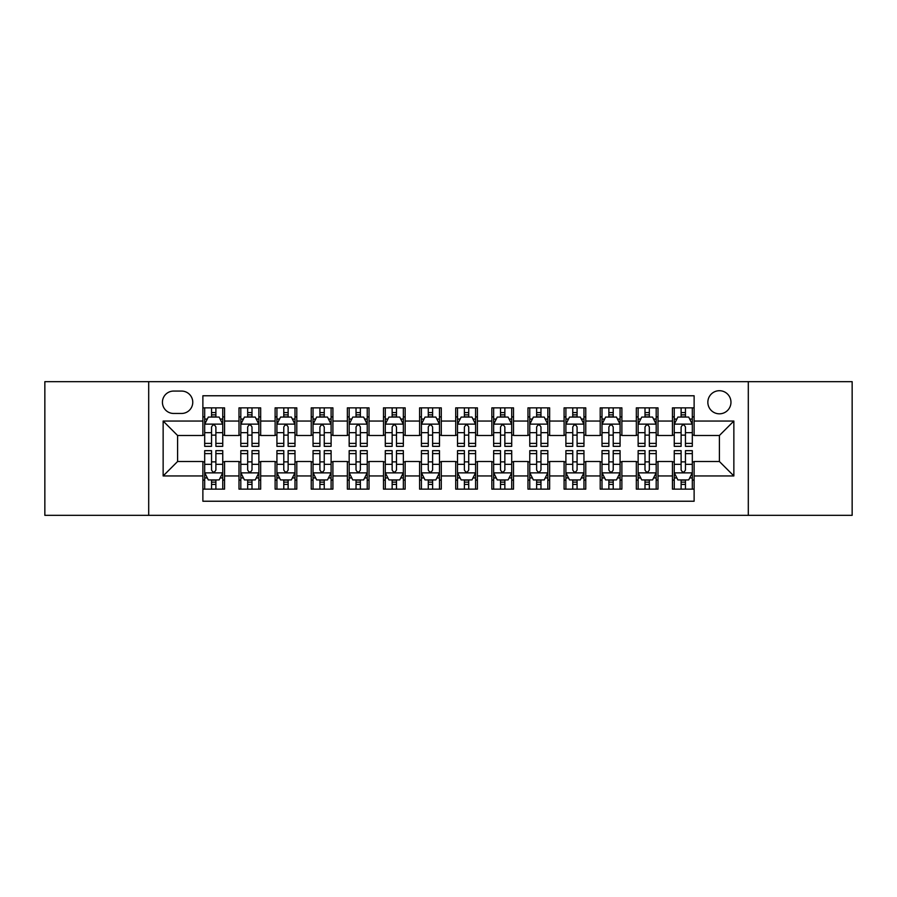 <?xml version="1.0" encoding="UTF-8"?>
<svg xmlns="http://www.w3.org/2000/svg" width="897" height="897" viewBox="0 0 897 897"><rect width="100%" height="100%" fill="white"/><g stroke="black" fill="none" stroke-linecap="round" stroke-linejoin="round"><path stroke-width="1.35" d="M719.405 390.711A11.56 11.56 0 0 0 707.845 402.271A11.56 11.56 0 0 0 719.405 413.82A11.56 11.56 0 0 0 730.965 402.271A11.56 11.56 0 0 0 719.405 390.711M748.3 515.327L852.15 515.327L852.15 381.673L748.3 381.673L748.3 515.327L148.7 515.327L148.7 381.673L44.85 381.673L44.85 515.327L148.7 515.327M694.121 407.866L672.447 407.866L672.447 421.052L658.006 421.052L658.006 435.493L672.447 435.493L672.447 421.052M658.006 421.052L658.006 407.866L636.332 407.866L636.332 421.052L621.879 421.052L621.879 435.493L636.332 435.493L636.332 421.052M621.879 421.052L621.879 407.866L600.205 407.866L600.205 421.052L585.763 421.052L585.763 435.493L600.205 435.493L600.205 421.052M585.763 421.052L585.763 407.866L564.09 407.866L564.09 421.052L549.637 421.052L549.637 435.493L564.09 435.493L564.09 421.052M549.637 421.052L549.637 407.866L527.963 407.866L527.963 421.052L513.521 421.052L513.521 435.493L527.963 435.493L527.963 421.052M513.521 421.052L513.521 407.866L491.848 407.866L491.848 421.052L477.395 421.052L477.395 435.493L491.848 435.493L491.848 421.052M477.395 421.052L477.395 407.866L455.721 407.866L455.721 421.052L441.279 421.052L441.279 435.493L455.721 435.493L455.721 421.052M441.279 421.052L441.279 407.866L419.605 407.866L419.605 421.052L405.152 421.052L405.152 435.493L419.605 435.493L419.605 421.052M405.152 421.052L405.152 407.866L383.479 407.866L383.479 421.052L369.037 421.052L369.037 435.493L383.479 435.493L383.479 421.052M369.037 421.052L369.037 407.866L347.363 407.866L347.363 421.052L332.91 421.052L332.91 435.493L347.363 435.493L347.363 421.052M332.91 421.052L332.91 407.866L311.237 407.866L311.237 421.052L296.795 421.052L296.795 435.493L311.237 435.493L311.237 421.052M296.795 421.052L296.795 407.866L275.121 407.866L275.121 421.052L260.668 421.052L260.668 435.493L275.121 435.493L275.121 421.052M260.668 421.052L260.668 407.866L238.994 407.866L238.994 435.493L224.553 435.493L224.553 407.866L202.879 407.866M202.879 489.134L224.553 489.134L224.553 461.507L238.994 461.507L238.994 489.134L260.668 489.134L260.668 461.507L275.121 461.507L275.121 475.948L260.668 475.948M275.121 475.948L275.121 489.134L296.795 489.134L296.795 461.507L311.237 461.507L311.237 475.948L296.795 475.948M311.237 475.948L311.237 489.134L332.91 489.134L332.91 461.507L347.363 461.507L347.363 475.948L332.91 475.948M347.363 475.948L347.363 489.134L369.037 489.134L369.037 461.507L383.479 461.507L383.479 475.948L369.037 475.948M383.479 475.948L383.479 489.134L405.152 489.134L405.152 461.507L419.605 461.507L419.605 475.948L405.152 475.948M419.605 475.948L419.605 489.134L441.279 489.134L441.279 461.507L455.721 461.507L455.721 475.948L441.279 475.948M455.721 475.948L455.721 489.134L477.395 489.134L477.395 461.507L491.848 461.507L491.848 475.948L477.395 475.948M491.848 475.948L491.848 489.134L513.521 489.134L513.521 461.507L527.963 461.507L527.963 475.948L513.521 475.948M527.963 475.948L527.963 489.134L549.637 489.134L549.637 461.507L564.09 461.507L564.09 475.948L549.637 475.948M564.09 475.948L564.09 489.134L585.763 489.134L585.763 461.507L600.205 461.507L600.205 475.948L585.763 475.948M600.205 475.948L600.205 489.134L621.879 489.134L621.879 461.507L636.332 461.507L636.332 475.948L621.879 475.948M636.332 475.948L636.332 489.134L658.006 489.134L658.006 461.507L672.447 461.507L672.447 475.948L658.006 475.948M173.626 413.461L181.564 413.461A11.201 11.201 0 0 0 192.765 402.271A11.201 11.201 0 0 0 181.564 391.07L173.626 391.07A11.201 11.201 0 0 0 162.424 402.271A11.201 11.201 0 0 0 173.626 413.461M748.3 381.673L148.7 381.673M694.121 421.052L694.121 395.768L202.879 395.768L202.879 435.493L177.595 435.493L177.595 461.507L202.879 461.507L202.879 501.232L694.121 501.232L694.121 461.507L719.405 461.507L719.405 435.493L694.121 435.493L694.121 421.052L733.858 421.052L733.858 475.948L694.121 475.948M202.879 475.948L163.142 475.948L163.142 421.052L202.879 421.052M672.447 475.948L672.447 489.134L694.121 489.134M202.879 416.892L204.684 416.892M211.546 416.892L215.885 416.892M222.748 416.892L224.553 416.892M202.879 435.135L204.684 435.135M211.546 435.135L215.885 435.135M222.748 435.135L224.553 435.135M202.879 461.865L204.684 461.865M211.546 461.865L215.885 461.865M222.748 461.865L224.553 461.865M202.879 480.108L204.684 480.108M211.546 480.108L215.885 480.108M222.748 480.108L224.553 480.108M238.994 435.135L240.811 435.135M247.673 435.135L252.001 435.135M258.863 435.135L260.668 435.135M238.994 416.892L240.811 416.892M247.673 416.892L252.001 416.892M258.863 416.892L260.668 416.892M238.994 461.865L240.811 461.865M247.673 461.865L252.001 461.865M258.863 461.865L260.668 461.865M238.994 480.108L240.811 480.108M247.673 480.108L252.001 480.108M258.863 480.108L260.668 480.108M275.121 461.865L276.926 461.865M283.788 461.865L288.128 461.865M294.99 461.865L296.795 461.865M275.121 480.108L276.926 480.108M283.788 480.108L288.128 480.108M294.99 480.108L296.795 480.108M275.121 416.892L276.926 416.892M283.788 416.892L288.128 416.892M294.99 416.892L296.795 416.892M275.121 435.135L276.926 435.135M283.788 435.135L288.128 435.135M294.99 435.135L296.795 435.135M311.237 461.865L313.042 461.865M319.915 461.865L324.243 461.865M331.105 461.865L332.91 461.865M311.237 480.108L313.042 480.108M319.915 480.108L324.243 480.108M331.105 480.108L332.91 480.108M311.237 416.892L313.042 416.892M319.915 416.892L324.243 416.892M331.105 416.892L332.91 416.892M311.237 435.135L313.042 435.135M319.915 435.135L324.243 435.135M331.105 435.135L332.91 435.135M347.363 461.865L349.168 461.865M356.031 461.865L360.37 461.865M367.232 461.865L369.037 461.865M347.363 480.108L349.168 480.108M356.031 480.108L360.37 480.108M367.232 480.108L369.037 480.108M347.363 416.892L349.168 416.892M356.031 416.892L360.37 416.892M367.232 416.892L369.037 416.892M347.363 435.135L349.168 435.135M356.031 435.135L360.37 435.135M367.232 435.135L369.037 435.135M383.479 461.865L385.284 461.865M392.146 461.865L396.485 461.865M403.347 461.865L405.152 461.865M383.479 480.108L385.284 480.108M392.146 480.108L396.485 480.108M403.347 480.108L405.152 480.108M383.479 416.892L385.284 416.892M392.146 416.892L396.485 416.892M403.347 416.892L405.152 416.892M383.479 435.135L385.284 435.135M392.146 435.135L396.485 435.135M403.347 435.135L405.152 435.135M419.605 461.865L421.411 461.865M428.273 461.865L432.612 461.865M439.474 461.865L441.279 461.865M419.605 480.108L421.411 480.108M428.273 480.108L432.612 480.108M439.474 480.108L441.279 480.108M419.605 416.892L421.411 416.892M428.273 416.892L432.612 416.892M439.474 416.892L441.279 416.892M419.605 435.135L421.411 435.135M428.273 435.135L432.612 435.135M439.474 435.135L441.279 435.135M455.721 461.865L457.526 461.865M464.388 461.865L468.727 461.865M475.589 461.865L477.395 461.865M455.721 480.108L457.526 480.108M464.388 480.108L468.727 480.108M475.589 480.108L477.395 480.108M455.721 416.892L457.526 416.892M464.388 416.892L468.727 416.892M475.589 416.892L477.395 416.892M455.721 435.135L457.526 435.135M464.388 435.135L468.727 435.135M475.589 435.135L477.395 435.135M491.848 461.865L493.653 461.865M500.515 461.865L504.854 461.865M511.716 461.865L513.521 461.865M491.848 480.108L493.653 480.108M500.515 480.108L504.854 480.108M511.716 480.108L513.521 480.108M491.848 416.892L493.653 416.892M500.515 416.892L504.854 416.892M511.716 416.892L513.521 416.892M491.848 435.135L493.653 435.135M500.515 435.135L504.854 435.135M511.716 435.135L513.521 435.135M527.963 461.865L529.768 461.865M536.63 461.865L540.969 461.865M547.832 461.865L549.637 461.865M527.963 480.108L529.768 480.108M536.63 480.108L540.969 480.108M547.832 480.108L549.637 480.108M527.963 416.892L529.768 416.892M536.63 416.892L540.969 416.892M547.832 416.892L549.637 416.892M527.963 435.135L529.768 435.135M536.63 435.135L540.969 435.135M547.832 435.135L549.637 435.135M564.09 461.865L565.895 461.865M572.757 461.865L577.085 461.865M583.958 461.865L585.763 461.865M564.09 480.108L565.895 480.108M572.757 480.108L577.085 480.108M583.958 480.108L585.763 480.108M564.09 416.892L565.895 416.892M572.757 416.892L577.085 416.892M583.958 416.892L585.763 416.892M564.09 435.135L565.895 435.135M572.757 435.135L577.085 435.135M583.958 435.135L585.763 435.135M600.205 461.865L602.01 461.865M608.872 461.865L613.212 461.865M620.074 461.865L621.879 461.865M600.205 480.108L602.01 480.108M608.872 480.108L613.212 480.108M620.074 480.108L621.879 480.108M600.205 416.892L602.01 416.892M608.872 416.892L613.212 416.892M620.074 416.892L621.879 416.892M600.205 435.135L602.01 435.135M608.872 435.135L613.212 435.135M620.074 435.135L621.879 435.135M636.332 461.865L638.137 461.865M644.999 461.865L649.327 461.865M656.189 461.865L658.006 461.865M636.332 480.108L638.137 480.108M644.999 480.108L649.327 480.108M656.189 480.108L658.006 480.108M636.332 416.892L638.137 416.892M644.999 416.892L649.327 416.892M656.189 416.892L658.006 416.892M636.332 435.135L638.137 435.135M644.999 435.135L649.327 435.135M656.189 435.135L658.006 435.135M672.447 461.865L674.252 461.865M681.115 461.865L685.454 461.865M692.316 461.865L694.121 461.865M672.447 480.108L674.252 480.108M681.115 480.108L685.454 480.108M692.316 480.108L694.121 480.108M672.447 416.892L674.252 416.892M681.115 416.892L685.454 416.892M692.316 416.892L694.121 416.892M672.447 435.135L674.252 435.135M681.115 435.135L685.454 435.135M692.316 435.135L694.121 435.135M177.595 435.493L163.142 421.052M177.595 461.507L163.142 475.948M733.858 421.052L719.405 435.493M733.858 475.948L719.405 461.507M215.885 412.564L211.546 412.564M222.748 443.387L215.885 443.387L215.885 446.336L222.748 446.336L222.748 424.303L219.137 417.071L208.295 417.071L204.684 424.303L204.684 446.336L211.546 446.336L211.546 443.387L204.684 443.387M204.684 424.303L204.684 407.866M222.748 424.303L222.748 407.866M211.546 417.071L211.546 407.866M215.885 407.866L215.885 417.071M215.885 443.387L215.885 427.006C214.439 424.225 212.993 424.225 211.546 427.006L211.546 443.387M211.546 484.436L215.885 484.436M204.684 453.613L211.546 453.613L211.546 450.664L204.684 450.664L204.684 472.697L208.295 479.929L219.137 479.929L222.748 472.697L222.748 450.664L215.885 450.664L215.885 453.613L222.748 453.613M222.748 472.697L222.748 489.134M204.684 472.697L204.684 489.134M215.885 479.929L215.885 489.134M211.546 489.134L211.546 479.929M211.546 453.613L211.546 469.994C212.993 472.775 214.439 472.775 215.885 469.994L215.885 453.613M252.001 412.564L247.673 412.564M258.863 443.387L252.001 443.387L252.001 446.336L258.863 446.336L258.863 424.303L255.253 417.071L244.421 417.071L240.811 424.303L240.811 446.336L247.673 446.336L247.673 443.387L240.811 443.387M240.811 424.303L240.811 407.866M258.863 424.303L258.863 407.866M247.673 417.071L247.673 407.866M252.001 407.866L252.001 417.071M252.001 443.387L252.001 427.006C250.555 424.225 249.119 424.225 247.673 427.006L247.673 443.387M288.128 412.564L283.788 412.564M294.99 443.387L288.128 443.387L288.128 446.336L294.99 446.336L294.99 424.303L291.379 417.071L280.537 417.071L276.926 424.303L276.926 446.336L283.788 446.336L283.788 443.387L276.926 443.387M276.926 424.303L276.926 407.866M294.99 424.303L294.99 407.866M283.788 417.071L283.788 407.866M288.128 407.866L288.128 417.071M288.128 443.387L288.128 427.006C286.681 424.225 285.235 424.225 283.788 427.006L283.788 443.387M324.243 412.564L319.915 412.564M331.105 443.387L324.243 443.387L324.243 446.336L331.105 446.336L331.105 424.303L327.495 417.071L316.663 417.071L313.042 424.303L313.042 446.336L319.915 446.336L319.915 443.387L313.042 443.387M313.042 424.303L313.042 407.866M331.105 424.303L331.105 407.866M319.915 417.071L319.915 407.866M324.243 407.866L324.243 417.071M324.243 443.387L324.243 427.006C322.797 424.225 321.361 424.225 319.915 427.006L319.915 443.387M360.37 412.564L356.031 412.564M367.232 443.387L360.37 443.387L360.37 446.336L367.232 446.336L367.232 424.303L363.621 417.071L352.779 417.071L349.168 424.303L349.168 446.336L356.031 446.336L356.031 443.387L349.168 443.387M349.168 424.303L349.168 407.866M367.232 424.303L367.232 407.866M356.031 417.071L356.031 407.866M360.37 407.866L360.37 417.071M360.37 443.387L360.37 427.006C358.923 424.225 357.477 424.225 356.031 427.006L356.031 443.387M247.673 484.436L252.001 484.436M240.811 453.613L247.673 453.613L247.673 450.664L240.811 450.664L240.811 472.697L244.421 479.929L255.253 479.929L258.863 472.697L258.863 450.664L252.001 450.664L252.001 453.613L258.863 453.613M258.863 472.697L258.863 489.134M240.811 472.697L240.811 489.134M252.001 479.929L252.001 489.134M247.673 489.134L247.673 479.929M247.673 453.613L247.673 469.994C249.108 472.775 250.555 472.775 252.001 469.994L252.001 453.613M283.788 484.436L288.128 484.436M276.926 453.613L283.788 453.613L283.788 450.664L276.926 450.664L276.926 472.697L280.537 479.929L291.379 479.929L294.99 472.697L294.99 450.664L288.128 450.664L288.128 453.613L294.99 453.613M294.99 472.697L294.99 489.134M276.926 472.697L276.926 489.134M288.128 479.929L288.128 489.134M283.788 489.134L283.788 479.929M283.788 453.613L283.788 469.994C285.235 472.775 286.681 472.775 288.128 469.994L288.128 453.613M319.915 484.436L324.243 484.436M313.042 453.613L319.915 453.613L319.915 450.664L313.042 450.664L313.042 472.697L316.663 479.929L327.495 479.929L331.105 472.697L331.105 450.664L324.243 450.664L324.243 453.613L331.105 453.613M331.105 472.697L331.105 489.134M313.042 472.697L313.042 489.134M324.243 479.929L324.243 489.134M319.915 489.134L319.915 479.929M319.915 453.613L319.915 469.994C321.35 472.775 322.797 472.775 324.243 469.994L324.243 453.613M356.031 484.436L360.37 484.436M349.168 453.613L356.031 453.613L356.031 450.664L349.168 450.664L349.168 472.697L352.779 479.929L363.621 479.929L367.232 472.697L367.232 450.664L360.37 450.664L360.37 453.613L367.232 453.613M367.232 472.697L367.232 489.134M349.168 472.697L349.168 489.134M360.37 479.929L360.37 489.134M356.031 489.134L356.031 479.929M356.031 453.613L356.031 469.994C357.477 472.775 358.923 472.775 360.37 469.994L360.37 453.613M396.485 412.564L392.146 412.564M403.347 443.387L396.485 443.387L396.485 446.336L403.347 446.336L403.347 424.303L399.737 417.071L388.906 417.071L385.284 424.303L385.284 446.336L392.146 446.336L392.146 443.387L385.284 443.387M385.284 424.303L385.284 407.866M403.347 424.303L403.347 407.866M392.146 417.071L392.146 407.866M396.485 407.866L396.485 417.071M396.485 443.387L396.485 427.006C395.039 424.225 393.604 424.225 392.146 427.006L392.146 443.387M392.146 484.436L396.485 484.436M385.284 453.613L392.146 453.613L392.146 450.664L385.284 450.664L385.284 472.697L388.906 479.929L399.737 479.929L403.347 472.697L403.347 450.664L396.485 450.664L396.485 453.613L403.347 453.613M403.347 472.697L403.347 489.134M385.284 472.697L385.284 489.134M396.485 479.929L396.485 489.134M392.146 489.134L392.146 479.929M392.146 453.613L392.146 469.994C393.592 472.775 395.039 472.775 396.485 469.994L396.485 453.613M432.612 412.564L428.273 412.564M439.474 443.387L432.612 443.387L432.612 446.336L439.474 446.336L439.474 424.303L435.852 417.071L425.021 417.071L421.411 424.303L421.411 446.336L428.273 446.336L428.273 443.387L421.411 443.387M421.411 424.303L421.411 407.866M439.474 424.303L439.474 407.866M428.273 417.071L428.273 407.866M432.612 407.866L432.612 417.071M432.612 443.387L432.612 427.006C431.165 424.225 429.719 424.225 428.273 427.006L428.273 443.387M428.273 484.436L432.612 484.436M421.411 453.613L428.273 453.613L428.273 450.664L421.411 450.664L421.411 472.697L425.021 479.929L435.852 479.929L439.474 472.697L439.474 450.664L432.612 450.664L432.612 453.613L439.474 453.613M439.474 472.697L439.474 489.134M421.411 472.697L421.411 489.134M432.612 479.929L432.612 489.134M428.273 489.134L428.273 479.929M428.273 453.613L428.273 469.994C429.719 472.775 431.165 472.775 432.612 469.994L432.612 453.613M468.727 412.564L464.388 412.564M475.589 443.387L468.727 443.387L468.727 446.336L475.589 446.336L475.589 424.303L471.979 417.071L461.148 417.071L457.526 424.303L457.526 446.336L464.388 446.336L464.388 443.387L457.526 443.387M457.526 424.303L457.526 407.866M475.589 424.303L475.589 407.866M464.388 417.071L464.388 407.866M468.727 407.866L468.727 417.071M468.727 443.387L468.727 427.006C467.281 424.225 465.835 424.225 464.388 427.006L464.388 443.387M464.388 484.436L468.727 484.436M457.526 453.613L464.388 453.613L464.388 450.664L457.526 450.664L457.526 472.697L461.148 479.929L471.979 479.929L475.589 472.697L475.589 450.664L468.727 450.664L468.727 453.613L475.589 453.613M475.589 472.697L475.589 489.134M457.526 472.697L457.526 489.134M468.727 479.929L468.727 489.134M464.388 489.134L464.388 479.929M464.388 453.613L464.388 469.994C465.835 472.775 467.281 472.775 468.727 469.994L468.727 453.613M504.854 412.564L500.515 412.564M511.716 443.387L504.854 443.387L504.854 446.336L511.716 446.336L511.716 424.303L508.094 417.071L497.263 417.071L493.653 424.303L493.653 446.336L500.515 446.336L500.515 443.387L493.653 443.387M493.653 424.303L493.653 407.866M511.716 424.303L511.716 407.866M500.515 417.071L500.515 407.866M504.854 407.866L504.854 417.071M504.854 443.387L504.854 427.006C503.408 424.225 501.961 424.225 500.515 427.006L500.515 443.387M500.515 484.436L504.854 484.436M493.653 453.613L500.515 453.613L500.515 450.664L493.653 450.664L493.653 472.697L497.263 479.929L508.094 479.929L511.716 472.697L511.716 450.664L504.854 450.664L504.854 453.613L511.716 453.613M511.716 472.697L511.716 489.134M493.653 472.697L493.653 489.134M504.854 479.929L504.854 489.134M500.515 489.134L500.515 479.929M500.515 453.613L500.515 469.994C501.961 472.775 503.396 472.775 504.854 469.994L504.854 453.613M540.969 412.564L536.63 412.564M547.832 443.387L540.969 443.387L540.969 446.336L547.832 446.336L547.832 424.303L544.221 417.071L533.379 417.071L529.768 424.303L529.768 446.336L536.63 446.336L536.63 443.387L529.768 443.387M529.768 424.303L529.768 407.866M547.832 424.303L547.832 407.866M536.63 417.071L536.63 407.866M540.969 407.866L540.969 417.071M540.969 443.387L540.969 427.006C539.523 424.225 538.077 424.225 536.63 427.006L536.63 443.387M577.085 412.564L572.757 412.564M583.958 443.387L577.085 443.387L577.085 446.336L583.958 446.336L583.958 424.303L580.337 417.071L569.505 417.071L565.895 424.303L565.895 446.336L572.757 446.336L572.757 443.387L565.895 443.387M565.895 424.303L565.895 407.866M583.958 424.303L583.958 407.866M572.757 417.071L572.757 407.866M577.085 407.866L577.085 417.071M577.085 443.387L577.085 427.006C575.65 424.225 574.203 424.225 572.757 427.006L572.757 443.387M613.212 412.564L608.872 412.564M620.074 443.387L613.212 443.387L613.212 446.336L620.074 446.336L620.074 424.303L616.463 417.071L605.621 417.071L602.01 424.303L602.01 446.336L608.872 446.336L608.872 443.387L602.01 443.387M602.01 424.303L602.01 407.866M620.074 424.303L620.074 407.866M608.872 417.071L608.872 407.866M613.212 407.866L613.212 417.071M613.212 443.387L613.212 427.006C611.765 424.225 610.319 424.225 608.872 427.006L608.872 443.387M649.327 412.564L644.999 412.564M656.189 443.387L649.327 443.387L649.327 446.336L656.189 446.336L656.189 424.303L652.579 417.071L641.747 417.071L638.137 424.303L638.137 446.336L644.999 446.336L644.999 443.387L638.137 443.387M638.137 424.303L638.137 407.866M656.189 424.303L656.189 407.866M644.999 417.071L644.999 407.866M649.327 407.866L649.327 417.071M649.327 443.387L649.327 427.006C647.892 424.225 646.445 424.225 644.999 427.006L644.999 443.387M536.63 484.436L540.969 484.436M529.768 453.613L536.63 453.613L536.63 450.664L529.768 450.664L529.768 472.697L533.379 479.929L544.221 479.929L547.832 472.697L547.832 450.664L540.969 450.664L540.969 453.613L547.832 453.613M547.832 472.697L547.832 489.134M529.768 472.697L529.768 489.134M540.969 479.929L540.969 489.134M536.63 489.134L536.63 479.929M536.63 453.613L536.63 469.994C538.077 472.775 539.523 472.775 540.969 469.994L540.969 453.613M572.757 484.436L577.085 484.436M565.895 453.613L572.757 453.613L572.757 450.664L565.895 450.664L565.895 472.697L569.505 479.929L580.337 479.929L583.958 472.697L583.958 450.664L577.085 450.664L577.085 453.613L583.958 453.613M583.958 472.697L583.958 489.134M565.895 472.697L565.895 489.134M577.085 479.929L577.085 489.134M572.757 489.134L572.757 479.929M572.757 453.613L572.757 469.994C574.203 472.775 575.639 472.775 577.085 469.994L577.085 453.613M608.872 484.436L613.212 484.436M602.01 453.613L608.872 453.613L608.872 450.664L602.01 450.664L602.01 472.697L605.621 479.929L616.463 479.929L620.074 472.697L620.074 450.664L613.212 450.664L613.212 453.613L620.074 453.613M620.074 472.697L620.074 489.134M602.01 472.697L602.01 489.134M613.212 479.929L613.212 489.134M608.872 489.134L608.872 479.929M608.872 453.613L608.872 469.994C610.319 472.775 611.765 472.775 613.212 469.994L613.212 453.613M644.999 484.436L649.327 484.436M638.137 453.613L644.999 453.613L644.999 450.664L638.137 450.664L638.137 472.697L641.747 479.929L652.579 479.929L656.189 472.697L656.189 450.664L649.327 450.664L649.327 453.613L656.189 453.613M656.189 472.697L656.189 489.134M638.137 472.697L638.137 489.134M649.327 479.929L649.327 489.134M644.999 489.134L644.999 479.929M644.999 453.613L644.999 469.994C646.445 472.775 647.881 472.775 649.327 469.994L649.327 453.613M685.454 412.564L681.115 412.564M692.316 443.387L685.454 443.387L685.454 446.336L692.316 446.336L692.316 424.303L688.705 417.071L677.863 417.071L674.252 424.303L674.252 446.336L681.115 446.336L681.115 443.387L674.252 443.387M674.252 424.303L674.252 407.866M692.316 424.303L692.316 407.866M681.115 417.071L681.115 407.866M685.454 407.866L685.454 417.071M685.454 443.387L685.454 427.006C684.007 424.225 682.561 424.225 681.115 427.006L681.115 443.387M681.115 484.436L685.454 484.436M674.252 453.613L681.115 453.613L681.115 450.664L674.252 450.664L674.252 472.697L677.863 479.929L688.705 479.929L692.316 472.697L692.316 450.664L685.454 450.664L685.454 453.613L692.316 453.613M692.316 472.697L692.316 489.134M674.252 472.697L674.252 489.134M685.454 479.929L685.454 489.134M681.115 489.134L681.115 479.929M681.115 453.613L681.115 469.994C682.561 472.775 684.007 472.775 685.454 469.994L685.454 453.613M238.994 475.948L224.553 475.948M238.994 421.052L224.553 421.052M222.658 424.124L204.774 424.124M204.684 419.067L207.308 419.067M220.124 419.067L222.748 419.067M211.546 432.668L204.684 432.668M222.748 432.668L215.885 432.668M215.885 414.863L211.546 414.863M204.774 472.876L222.658 472.876M222.748 477.933L220.124 477.933M207.308 477.933L204.684 477.933M215.885 464.332L222.748 464.332M204.684 464.332L211.546 464.332M211.546 482.138L215.885 482.138M258.773 424.124L240.901 424.124M240.811 419.067L243.423 419.067M256.25 419.067L258.863 419.067M247.673 432.668L240.811 432.668M258.863 432.668L252.001 432.668M252.001 414.863L247.673 414.863M294.9 424.124L277.016 424.124M276.926 419.067L279.55 419.067M292.366 419.067L294.99 419.067M283.788 432.668L276.926 432.668M294.99 432.668L288.128 432.668M288.128 414.863L283.788 414.863M331.015 424.124L313.143 424.124M313.042 419.067L315.666 419.067M328.493 419.067L331.105 419.067M319.915 432.668L313.042 432.668M331.105 432.668L324.243 432.668M324.243 414.863L319.915 414.863M367.142 424.124L349.258 424.124M349.168 419.067L351.781 419.067M364.608 419.067L367.232 419.067M356.031 432.668L349.168 432.668M367.232 432.668L360.37 432.668M360.37 414.863L356.031 414.863M240.901 472.876L258.773 472.876M258.863 477.933L256.25 477.933M243.423 477.933L240.811 477.933M252.001 464.332L258.863 464.332M240.811 464.332L247.673 464.332M247.673 482.138L252.001 482.138M277.016 472.876L294.9 472.876M294.99 477.933L292.366 477.933M279.55 477.933L276.926 477.933M288.128 464.332L294.99 464.332M276.926 464.332L283.788 464.332M283.788 482.138L288.128 482.138M313.143 472.876L331.015 472.876M331.105 477.933L328.493 477.933M315.666 477.933L313.042 477.933M324.243 464.332L331.105 464.332M313.042 464.332L319.915 464.332M319.915 482.138L324.243 482.138M349.258 472.876L367.142 472.876M367.232 477.933L364.608 477.933M351.781 477.933L349.168 477.933M360.37 464.332L367.232 464.332M349.168 464.332L356.031 464.332M356.031 482.138L360.37 482.138M403.258 424.124L385.374 424.124M385.284 419.067L387.908 419.067M400.735 419.067L403.347 419.067M392.146 432.668L385.284 432.668M403.347 432.668L396.485 432.668M396.485 414.863L392.146 414.863M385.374 472.876L403.258 472.876M403.347 477.933L400.735 477.933M387.908 477.933L385.284 477.933M396.485 464.332L403.347 464.332M385.284 464.332L392.146 464.332M392.146 482.138L396.485 482.138M439.384 424.124L421.5 424.124M421.411 419.067L424.023 419.067M436.85 419.067L439.474 419.067M428.273 432.668L421.411 432.668M439.474 432.668L432.612 432.668M432.612 414.863L428.273 414.863M421.5 472.876L439.384 472.876M439.474 477.933L436.85 477.933M424.023 477.933L421.411 477.933M432.612 464.332L439.474 464.332M421.411 464.332L428.273 464.332M428.273 482.138L432.612 482.138M475.5 424.124L457.616 424.124M457.526 419.067L460.15 419.067M472.977 419.067L475.589 419.067M464.388 432.668L457.526 432.668M475.589 432.668L468.727 432.668M468.727 414.863L464.388 414.863M457.616 472.876L475.5 472.876M475.589 477.933L472.977 477.933M460.15 477.933L457.526 477.933M468.727 464.332L475.589 464.332M457.526 464.332L464.388 464.332M464.388 482.138L468.727 482.138M511.626 424.124L493.742 424.124M493.653 419.067L496.265 419.067M509.092 419.067L511.716 419.067M500.515 432.668L493.653 432.668M511.716 432.668L504.854 432.668M504.854 414.863L500.515 414.863M493.742 472.876L511.626 472.876M511.716 477.933L509.092 477.933M496.265 477.933L493.653 477.933M504.854 464.332L511.716 464.332M493.653 464.332L500.515 464.332M500.515 482.138L504.854 482.138M547.742 424.124L529.858 424.124M529.768 419.067L532.392 419.067M545.219 419.067L547.832 419.067M536.63 432.668L529.768 432.668M547.832 432.668L540.969 432.668M540.969 414.863L536.63 414.863M583.857 424.124L565.985 424.124M565.895 419.067L568.507 419.067M581.334 419.067L583.958 419.067M572.757 432.668L565.895 432.668M583.958 432.668L577.085 432.668M577.085 414.863L572.757 414.863M619.984 424.124L602.1 424.124M602.01 419.067L604.634 419.067M617.45 419.067L620.074 419.067M608.872 432.668L602.01 432.668M620.074 432.668L613.212 432.668M613.212 414.863L608.872 414.863M656.099 424.124L638.227 424.124M638.137 419.067L640.75 419.067M653.577 419.067L656.189 419.067M644.999 432.668L638.137 432.668M656.189 432.668L649.327 432.668M649.327 414.863L644.999 414.863M529.858 472.876L547.742 472.876M547.832 477.933L545.219 477.933M532.392 477.933L529.768 477.933M540.969 464.332L547.832 464.332M529.768 464.332L536.63 464.332M536.63 482.138L540.969 482.138M565.985 472.876L583.857 472.876M583.958 477.933L581.334 477.933M568.507 477.933L565.895 477.933M577.085 464.332L583.958 464.332M565.895 464.332L572.757 464.332M572.757 482.138L577.085 482.138M602.1 472.876L619.984 472.876M620.074 477.933L617.45 477.933M604.634 477.933L602.01 477.933M613.212 464.332L620.074 464.332M602.01 464.332L608.872 464.332M608.872 482.138L613.212 482.138M638.227 472.876L656.099 472.876M656.189 477.933L653.577 477.933M640.75 477.933L638.137 477.933M649.327 464.332L656.189 464.332M638.137 464.332L644.999 464.332M644.999 482.138L649.327 482.138M692.226 424.124L674.342 424.124M674.252 419.067L676.876 419.067M689.692 419.067L692.316 419.067M681.115 432.668L674.252 432.668M692.316 432.668L685.454 432.668M685.454 414.863L681.115 414.863M674.342 472.876L692.226 472.876M692.316 477.933L689.692 477.933M676.876 477.933L674.252 477.933M685.454 464.332L692.316 464.332M674.252 464.332L681.115 464.332M681.115 482.138L685.454 482.138"/></g></svg>
